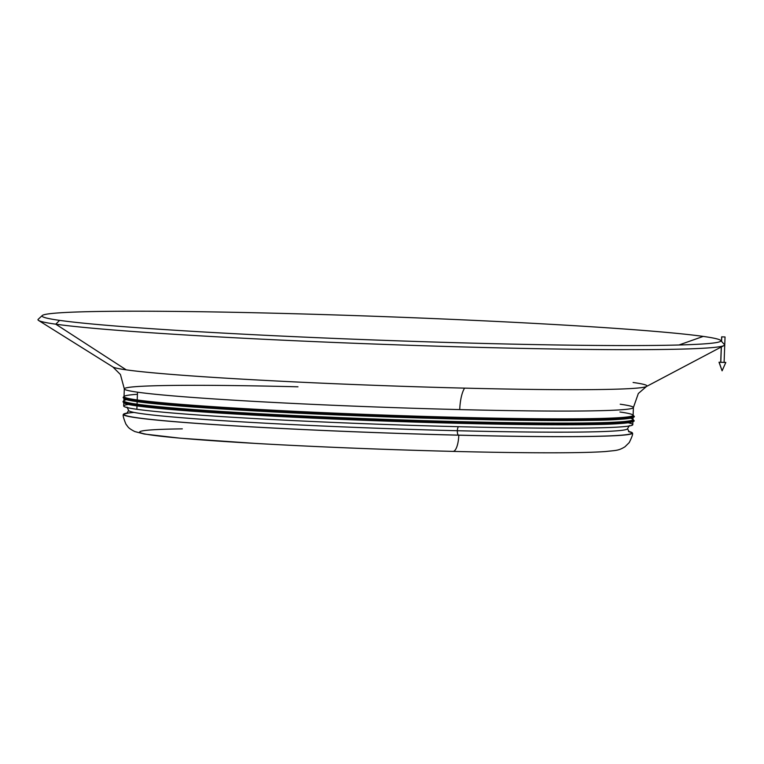 <?xml version="1.0" encoding="UTF-8"?>
<svg xmlns="http://www.w3.org/2000/svg" width="764" height="764" viewBox="0 0 764 764"><rect width="100%" height="100%" fill="white"/><g stroke="black" fill="none" stroke-linecap="round" stroke-linejoin="round"><path stroke-width="1.15" d="M457.34 430.715A249.627 8.71 -177.9 0 1 128.619 410.402A249.627 8.71 2.1 0 0 457.34 430.715A4.25 1.356 -88.6 0 0 458.534 435.146A4.25 1.356 91.4 0 1 457.34 430.715A249.627 8.71 2.1 0 0 627.53 428.699L627.53 428.699A249.627 8.71 -177.9 0 1 457.34 430.715A4.25 1.356 91.4 0 1 458.62 426.694A4.25 1.356 -88.6 0 0 457.34 430.715M134.025 412.417A253.868 8.862 2.1 0 0 202.555 423.772A253.868 8.862 2.1 0 0 458.534 435.146A253.868 8.862 2.1 0 0 628.743 431.641A253.868 8.862 -177.9 0 1 458.534 435.146A253.868 8.862 -177.9 0 1 127.196 413.248M459.536 422.502A255.568 8.92 -177.9 0 1 122.994 401.702A255.568 8.92 2.1 0 0 459.536 422.502L459.25 423.313L459.536 422.502A255.568 8.92 2.1 0 0 633.786 420.429A255.568 8.92 -177.9 0 1 459.536 422.502L459.298 421.613L459.536 422.502M123.806 402.58L123.682 405.971A254.718 8.891 2.1 0 0 136.88 409.294L137.004 405.913A254.718 8.891 2.1 0 0 459.24 423.313L459.24 423.313A254.718 8.891 2.1 0 0 632.888 421.136M459.689 418.261A255.568 8.92 -177.9 0 1 123.147 397.461A255.568 8.92 2.1 0 0 459.689 418.261L459.403 419.073L459.689 418.261A255.568 8.92 2.1 0 0 633.939 416.189A255.568 8.92 -177.9 0 1 459.689 418.261L459.45 417.373L459.689 418.261M123.969 398.34L123.873 400.89A254.718 8.891 2.1 0 0 137.062 404.204L137.157 401.673A254.718 8.891 2.1 0 0 459.393 419.073L459.393 419.073A254.718 8.891 2.1 0 0 633.041 416.896M458.801 435.184A16.98 5.415 91.4 0 1 452.985 451.4A16.98 5.415 91.4 0 1 452.785 451.381A16.98 5.415 -88.6 0 0 452.985 451.4A16.98 5.415 -88.6 0 0 458.801 435.184A254.718 8.891 -177.9 0 1 123.376 414.451A254.718 8.891 -177.9 0 1 127.454 413.028A254.718 8.891 2.1 0 0 458.801 435.184A254.718 8.891 2.1 0 0 628.495 431.402A254.718 8.891 -177.9 0 1 632.468 433.121A254.718 8.891 -177.9 0 1 458.801 435.184M42.24 315.542L38.2 319.295A343.533 11.985 2.1 0 0 55.762 324.184L59.611 320.374A339.627 11.852 -177.9 0 1 42.24 315.542A339.627 11.852 -177.9 0 1 332.856 314.873A339.627 11.852 -177.9 0 1 703.224 336.408A339.627 11.852 2.1 0 0 310.977 314.205A339.627 11.852 2.1 0 0 43.548 317.136A339.627 11.852 2.1 0 0 59.611 320.374A339.627 11.852 2.1 0 0 419.684 341.575A339.627 11.852 2.1 0 0 719.211 341.919A339.627 11.852 2.1 0 0 703.224 336.408L678.957 344.994L703.224 336.408A339.627 11.852 -177.9 0 1 720.624 340.419A339.627 11.852 -177.9 0 1 441.678 342.272A339.627 11.852 -177.9 0 1 59.611 320.374L55.762 324.184L126.241 369.852L55.762 324.184A343.533 11.985 -177.9 0 1 38.572 320.45L112.862 366.949A267.457 9.33 2.1 0 0 126.241 369.852A267.457 9.33 -177.9 0 1 112.862 366.949L120.435 374.513L124.312 388.866L124.026 396.65A254.718 8.891 2.1 0 0 137.214 399.964L137.501 392.18A254.718 8.891 -177.9 0 1 124.312 388.866A254.718 8.891 -177.9 0 1 297.979 386.804M464.588 388.131A25.47 8.117 -88.6 0 0 459.737 409.59A254.718 8.891 2.1 0 0 633.404 407.527A254.718 8.891 -177.9 0 1 459.737 409.59A25.47 8.117 91.4 0 1 464.588 388.131A267.457 9.33 2.1 0 0 646.43 386.517A267.457 9.33 -177.9 0 1 464.588 388.131A267.457 9.33 -177.9 0 1 126.241 369.852A267.457 9.33 2.1 0 0 464.588 388.131M633.089 382.477A267.457 9.33 -177.9 0 1 646.43 386.517L638.332 393.498L633.404 407.527L633.117 415.31A254.718 8.891 2.1 0 1 459.45 417.373A254.718 8.891 -177.9 0 1 137.214 399.964A254.718 8.891 -177.9 0 1 137.424 394.3M646.43 386.517L723.919 345.586A343.533 11.985 -177.9 0 1 426.045 345.825A343.533 11.985 -177.9 0 1 55.762 324.184A343.533 11.985 2.1 0 0 442.232 346.331A343.533 11.985 2.1 0 0 724.377 344.459L720.624 340.419M630.443 418.204A254.718 8.891 -177.9 0 1 459.298 421.613A254.718 8.891 -177.9 0 1 137.062 404.204A254.718 8.891 -177.9 0 1 126.49 399.725M619.929 411.997A254.718 8.891 -177.9 0 1 459.45 417.373A254.718 8.891 2.1 0 1 137.214 399.964L137.501 392.18A254.718 8.891 2.1 0 0 459.737 409.59A254.718 8.891 -177.9 0 1 137.501 392.18A254.718 8.891 2.1 0 1 124.312 388.866M620.215 404.213A254.718 8.891 -177.9 0 1 633.404 407.527M633.06 417.01A254.718 8.891 -177.9 0 1 459.393 419.073A254.718 8.891 -177.9 0 1 137.157 401.663L137.062 404.204A254.718 8.891 2.1 0 0 459.298 421.613A254.718 8.891 2.1 0 0 632.964 419.551L633.06 417.01M632.907 421.25A254.718 8.891 -177.9 0 1 459.24 423.313A254.718 8.891 -177.9 0 1 137.004 405.904L136.88 409.294A254.718 8.891 2.1 0 0 419.044 425.586A254.718 8.891 2.1 0 0 632.783 424.641L632.907 421.25M452.785 451.381A237.738 8.299 -177.9 0 1 187.161 438.765A237.738 8.299 -177.9 0 1 182.319 428.862M628.199 422.778A254.718 8.891 -177.9 0 1 442.853 426.283A254.718 8.891 -177.9 0 1 136.88 409.294A254.718 8.891 -177.9 0 1 128.39 404.452M719.191 362.27L722.095 370.827L719.01 362.222L725.8 362.47L719.191 362.27M724.95 336.953L721.732 336.867L721.56 341.422L721.646 336.848L724.95 336.953M721.359 346.932L720.796 362.308L724.1 362.413L720.796 362.308L721.359 346.932M724.11 362.308L725.628 362.432L724.11 362.308M126.996 407.155L128.619 410.402L126.757 413.525M123.883 400.489L122.994 401.702L123.949 403.077L127.827 404.328C133.729 405.655 145.084 407.107 161.901 408.673C220.748 414.279 350.886 420.687 459.25 423.313C516.703 424.727 561.779 425.128 594.468 424.536C628.81 424.087 636.125 421.566 633.786 420.429L632.984 419.159M124.045 396.249L123.147 397.461L124.102 398.837L127.989 400.097C133.881 401.415 145.246 402.867 162.054 404.433C220.901 410.039 351.039 416.447 459.403 419.073C516.865 420.486 561.932 420.888 594.621 420.296C628.963 419.847 636.278 417.325 633.939 416.189L633.136 414.919M629.393 425.577L627.53 428.699L629.154 431.947M123.376 414.451C122.708 415.062 123.548 418.28 125.898 424.096L127.874 426.751C128.782 428.079 131.093 429.683 134.817 431.564L144.195 434.028L180.409 438.211L256.723 443.502C319.218 447.016 384.645 449.652 452.985 451.4C494.069 452.422 528.955 452.88 557.624 452.785C579.131 452.708 595.175 452.288 605.756 451.514C615.975 450.33 618.382 450.846 624.99 446.768L629.249 442.557C632.019 436.922 633.089 433.78 632.468 433.121M725.8 362.47L722.095 370.827L719.01 362.222M725.036 336.972L724.1 362.413M720.71 362.289L721.273 346.98M721.474 341.336L721.646 336.848"/></g></svg>
